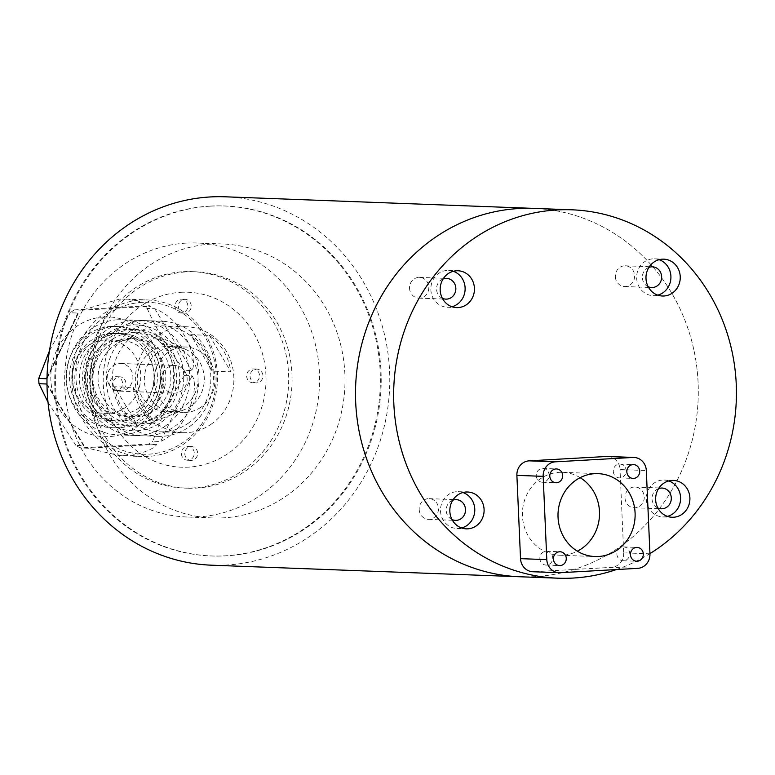 <?xml version="1.0" encoding="UTF-8"?>
<svg xmlns="http://www.w3.org/2000/svg" width="775" height="775" viewBox="0 0 775 775"><rect width="100%" height="100%" fill="white"/><g stroke="black" fill="none" stroke-linecap="round" stroke-linejoin="round"><path stroke-width="0.58" stroke-dasharray="3.88 2.91" d="M698.11 382.927A184.324 171.382 92.2 0 0 533.82 208.388A184.324 171.382 92.2 0 1 698.11 382.927A184.324 171.382 92.2 0 1 519.986 576.765A184.324 171.382 92.2 0 0 698.11 382.927M211.468 565.188A184.324 171.382 92.2 0 0 389.593 371.341A184.324 171.382 92.2 0 0 225.302 196.802M613.287 471.355A6.917 6.423 92.2 0 0 619.448 477.904A6.917 6.423 92.2 0 0 626.132 470.638A6.917 6.423 92.2 0 0 619.971 464.089A6.917 6.423 92.2 0 0 613.287 471.355M539.865 558.523A6.917 6.423 92.2 0 0 546.026 565.072A6.917 6.423 92.2 0 0 552.701 557.797A6.917 6.423 92.2 0 0 546.54 551.257A6.917 6.423 92.2 0 0 539.865 558.523M616.91 554.183A6.917 6.423 92.2 0 0 623.071 560.732A6.917 6.423 92.2 0 0 629.746 553.457A6.917 6.423 92.2 0 0 623.584 546.917A6.917 6.423 92.2 0 0 616.91 554.183M536.252 475.705A6.917 6.423 92.2 0 0 542.403 482.244A6.917 6.423 92.2 0 0 549.087 474.978A6.917 6.423 92.2 0 0 542.926 468.429A6.917 6.423 92.2 0 0 536.252 475.705M453.307 271.289A18.435 17.137 92.2 0 0 448.677 270.417A18.435 17.137 92.2 0 0 430.861 289.802A18.435 17.137 92.2 0 0 447.291 307.249A18.435 17.137 92.2 0 0 451.98 306.735M443.087 278.971A10.366 9.639 92.2 0 0 436.567 289.308A10.366 9.639 92.2 0 0 442.36 298.298M462.966 492.532A18.435 17.137 92.2 0 0 458.335 491.66A18.435 17.137 92.2 0 0 440.52 511.045A18.435 17.137 92.2 0 0 456.95 528.502A18.435 17.137 92.2 0 0 461.638 527.978M452.745 500.214A10.366 9.639 92.2 0 0 446.226 510.56A10.366 9.639 92.2 0 0 452.028 519.55M668.777 480.936A18.435 17.137 92.2 0 0 664.146 480.064A18.435 17.137 92.2 0 0 646.331 499.449A18.435 17.137 92.2 0 0 662.761 516.906A18.435 17.137 92.2 0 0 667.449 516.382M658.556 488.618A10.366 9.639 92.2 0 0 652.037 498.955A10.366 9.639 92.2 0 0 657.83 507.954M624.999 497.947A10.366 9.639 92.2 0 0 634.241 507.761A10.366 9.639 92.2 0 0 644.267 496.862A10.366 9.639 92.2 0 0 635.025 487.039A10.366 9.639 92.2 0 0 624.999 497.947M419.198 509.543A10.366 9.639 92.2 0 0 428.439 519.357A10.366 9.639 92.2 0 0 438.456 508.458A10.366 9.639 92.2 0 0 429.214 498.635A10.366 9.639 92.2 0 0 419.198 509.543M409.539 288.29A10.366 9.639 92.2 0 0 418.781 298.113A10.366 9.639 92.2 0 0 428.798 287.205A10.366 9.639 92.2 0 0 419.556 277.392A10.366 9.639 92.2 0 0 409.539 288.29M659.118 259.693A18.435 17.137 92.2 0 0 654.488 258.821A18.435 17.137 92.2 0 0 636.672 278.206A18.435 17.137 92.2 0 0 653.102 295.653A18.435 17.137 92.2 0 0 657.791 295.139M648.898 267.375A10.366 9.639 92.2 0 0 642.378 277.712A10.366 9.639 92.2 0 0 648.171 286.702M615.34 276.694A10.366 9.639 92.2 0 0 624.582 286.517A10.366 9.639 92.2 0 0 634.609 275.609A10.366 9.639 92.2 0 0 625.367 265.796A10.366 9.639 92.2 0 0 615.34 276.694M580.136 477.662A41.472 38.556 92.2 0 0 562.514 472.314A41.472 38.556 92.2 0 0 522.437 515.927A41.472 38.556 92.2 0 0 559.405 555.2A41.472 38.556 92.2 0 0 577.375 551.18M616.357 569.557A184.324 171.382 92.2 0 0 649.944 553.612M560.248 572.715L533.965 571.727L611.436 567.368L637.718 568.356M533.965 571.727A13.824 12.855 -87.8 0 1 532.851 571.747M607.716 456.465A13.824 12.855 -87.8 0 1 620.039 469.553L646.321 470.541M649.954 553.825L623.681 552.837L620.039 469.553M623.681 552.837A13.824 12.855 -87.8 0 1 611.436 567.368M211.556 244.067A137.088 127.458 -87.8 0 1 222.677 243.97A137.088 127.458 -87.8 0 1 345.011 379.76A137.088 127.458 -87.8 0 1 223.51 517.845A137.088 127.458 -87.8 0 1 212.389 517.952A137.088 127.458 -87.8 0 1 90.055 382.153A137.088 127.458 -87.8 0 1 211.556 244.067M186.126 243.118A137.088 127.458 -87.8 0 1 197.247 243.011A137.088 127.458 -87.8 0 1 319.581 378.81A137.088 127.458 -87.8 0 1 198.08 516.896A137.088 127.458 -87.8 0 1 186.959 517.002A137.088 127.458 -87.8 0 1 64.635 381.203A137.088 127.458 -87.8 0 1 186.126 243.118M210.752 206.14A175.111 162.808 -87.8 0 1 224.953 206.005A175.111 162.808 -87.8 0 1 381.213 379.459A175.111 162.808 -87.8 0 1 226.019 555.84A175.111 162.808 -87.8 0 1 211.807 555.975A175.111 162.808 -87.8 0 1 55.558 382.521A175.111 162.808 -87.8 0 1 210.752 206.14M209.899 206.111A175.111 162.808 -87.8 0 1 224.101 205.976A175.111 162.808 -87.8 0 1 380.36 379.43A175.111 162.808 -87.8 0 1 225.167 555.811A175.111 162.808 -87.8 0 1 210.965 555.946A175.111 162.808 -87.8 0 1 54.705 382.492A175.111 162.808 -87.8 0 1 209.899 206.111M253.396 382.763A6.917 6.423 -87.8 0 1 252.844 382.772A6.917 6.423 -87.8 0 1 246.673 375.923A6.917 6.423 -87.8 0 1 252.795 368.958A6.917 6.423 -87.8 0 1 253.357 368.958A6.917 6.423 -87.8 0 1 259.528 375.807A6.917 6.423 -87.8 0 1 253.396 382.763M256.787 382.898A6.917 6.423 -87.8 0 1 256.234 382.898A6.917 6.423 -87.8 0 1 250.063 376.049A6.917 6.423 -87.8 0 1 256.186 369.094A6.917 6.423 -87.8 0 1 256.748 369.084A6.917 6.423 -87.8 0 1 262.919 375.933A6.917 6.423 -87.8 0 1 256.787 382.898M188.131 460.243A6.917 6.423 -87.8 0 1 187.569 460.253A6.917 6.423 -87.8 0 1 181.398 453.404A6.917 6.423 -87.8 0 1 187.531 446.439A6.917 6.423 -87.8 0 1 188.093 446.439A6.917 6.423 -87.8 0 1 194.254 453.288A6.917 6.423 -87.8 0 1 188.131 460.243M191.522 460.369A6.917 6.423 -87.8 0 1 190.96 460.379A6.917 6.423 -87.8 0 1 184.789 453.53A6.917 6.423 -87.8 0 1 190.921 446.574A6.917 6.423 -87.8 0 1 191.483 446.565A6.917 6.423 -87.8 0 1 197.644 453.414A6.917 6.423 -87.8 0 1 191.522 460.369M116.434 390.484A6.917 6.423 -87.8 0 1 115.872 390.493A6.917 6.423 -87.8 0 1 109.701 383.644A6.917 6.423 -87.8 0 1 115.833 376.679A6.917 6.423 -87.8 0 1 116.386 376.679A6.917 6.423 -87.8 0 1 122.557 383.518A6.917 6.423 -87.8 0 1 116.434 390.484M119.825 390.61A6.917 6.423 -87.8 0 1 119.263 390.619A6.917 6.423 -87.8 0 1 113.092 383.77A6.917 6.423 -87.8 0 1 119.224 376.805A6.917 6.423 -87.8 0 1 119.776 376.805A6.917 6.423 -87.8 0 1 125.947 383.644A6.917 6.423 -87.8 0 1 119.825 390.61M181.699 313.003A6.917 6.423 -87.8 0 1 181.137 313.013A6.917 6.423 -87.8 0 1 174.976 306.164A6.917 6.423 -87.8 0 1 181.098 299.198A6.917 6.423 -87.8 0 1 181.66 299.198A6.917 6.423 -87.8 0 1 187.831 306.038A6.917 6.423 -87.8 0 1 181.699 313.003M185.089 313.129A6.917 6.423 -87.8 0 1 184.528 313.139A6.917 6.423 -87.8 0 1 178.366 306.29A6.917 6.423 -87.8 0 1 184.489 299.324A6.917 6.423 -87.8 0 1 185.051 299.324A6.917 6.423 -87.8 0 1 191.222 306.173A6.917 6.423 -87.8 0 1 185.089 313.129M180.798 292.301A87.556 81.404 -87.8 0 1 265.941 375.139A87.556 81.404 -87.8 0 1 188.432 467.151A87.556 81.404 -87.8 0 1 103.288 384.303A87.556 81.404 -87.8 0 1 180.798 292.301M183.287 271.715A108.287 100.682 -87.8 0 1 192.064 271.637A108.287 100.682 -87.8 0 1 288.697 378.907A108.287 100.682 -87.8 0 1 192.723 487.979A108.287 100.682 -87.8 0 1 183.946 488.066A108.287 100.682 -87.8 0 1 87.313 380.796A108.287 100.682 -87.8 0 1 183.287 271.715M186.678 271.851A108.287 100.682 -87.8 0 1 195.455 271.763A108.287 100.682 -87.8 0 1 292.088 379.033A108.287 100.682 -87.8 0 1 196.114 488.105A108.287 100.682 -87.8 0 1 187.327 488.192A108.287 100.682 -87.8 0 1 90.704 380.922A108.287 100.682 -87.8 0 1 186.678 271.851M200.841 407.301A32.715 30.419 -87.8 0 1 183.384 412.416A32.715 30.419 -87.8 0 1 155.223 388.343A32.715 30.419 -87.8 0 1 168.388 352.15A32.715 30.419 -87.8 0 1 185.845 347.026A32.715 30.419 -87.8 0 1 214.007 371.099A32.715 30.419 -87.8 0 1 200.841 407.301M151.406 351.511A32.715 30.419 92.2 0 0 138.25 387.703A32.715 30.419 92.2 0 0 166.412 411.777A32.715 30.419 92.2 0 0 177.281 410.052A32.715 30.419 92.2 0 0 183.869 406.662A32.715 30.419 92.2 0 0 197.964 376.301A32.715 30.419 92.2 0 0 179.577 348.924A32.715 30.419 92.2 0 0 168.873 346.396A32.715 30.419 92.2 0 0 151.406 351.511M111.958 339.586A45.386 42.199 92.2 0 0 96.332 397.507A45.386 42.199 92.2 0 0 147.851 420.806A45.386 42.199 92.2 0 0 156.986 416.097A45.386 42.199 92.2 0 0 176.545 373.976A45.386 42.199 92.2 0 0 151.038 336.001A45.386 42.199 92.2 0 0 111.958 339.586M187.889 423.518A52.991 49.271 92.2 0 0 209.202 364.899A52.991 49.271 92.2 0 0 163.583 325.907A52.991 49.271 92.2 0 0 135.305 334.199A52.991 49.271 92.2 0 0 113.993 392.818A52.991 49.271 92.2 0 0 159.602 431.811A52.991 49.271 92.2 0 0 187.889 423.518M131.324 330.247A57.602 53.553 -87.8 0 1 162.062 321.238A57.602 53.553 -87.8 0 1 211.643 363.62A57.602 53.553 -87.8 0 1 188.48 427.345A57.602 53.553 -87.8 0 1 157.742 436.354A57.602 53.553 -87.8 0 1 108.151 393.971A57.602 53.553 -87.8 0 1 131.324 330.247M108.18 333.182A52.991 49.271 -87.8 0 1 176.148 349.331A52.991 49.271 -87.8 0 1 160.764 422.501A52.991 49.271 -87.8 0 1 92.797 406.352A52.991 49.271 -87.8 0 1 108.18 333.182M164.746 426.453A57.602 53.553 92.2 0 0 187.908 362.729A57.602 53.553 92.2 0 0 138.328 320.346A57.602 53.553 92.2 0 0 107.589 329.356A57.602 53.553 92.2 0 0 84.427 393.08A57.602 53.553 92.2 0 0 134.007 435.463A57.602 53.553 92.2 0 0 164.746 426.453M212.205 371.109A52.991 49.271 92.2 0 0 190.757 334.674L212.205 371.109L230.853 371.806A52.991 49.271 92.2 0 0 209.405 335.381L190.757 334.674M210.907 424.38A52.991 49.271 92.2 0 0 232.219 365.761A52.991 49.271 92.2 0 0 186.601 326.769A52.991 49.271 92.2 0 0 158.323 335.062A52.991 49.271 92.2 0 0 137.01 393.69A52.991 49.271 92.2 0 0 182.629 432.683A52.991 49.271 92.2 0 0 210.907 424.38M114.652 386.744A52.991 49.271 92.2 0 0 136.09 423.179L154.738 423.877A52.991 49.271 92.2 0 1 133.3 387.452L114.652 386.744L136.09 423.179M209.405 335.381L230.853 371.806M133.3 387.452L154.738 423.877M162.682 385.291A13.824 12.855 92.2 0 0 173.794 393.148A13.824 12.855 92.2 0 0 185.942 373.376A13.824 12.855 92.2 0 0 174.83 365.519A13.824 12.855 92.2 0 0 162.682 385.291M108.432 383.257A13.824 12.855 92.2 0 0 119.544 391.113A13.824 12.855 92.2 0 0 131.692 371.341A13.824 12.855 92.2 0 0 120.58 363.485A13.824 12.855 92.2 0 0 108.432 383.257M147.172 393.235A32.259 29.992 -87.8 0 1 152.956 356.82A32.259 29.992 -87.8 0 1 186.707 349.893A32.259 29.992 -87.8 0 1 201.442 365.442A32.259 29.992 -87.8 0 1 184.46 409.626A32.259 29.992 -87.8 0 1 147.172 393.235M93.765 398.689A48.389 44.989 -87.8 0 1 102.436 344.061A48.389 44.989 -87.8 0 1 153.062 333.676A48.389 44.989 -87.8 0 1 175.179 356.994A48.389 44.989 -87.8 0 1 149.701 423.276A48.389 44.989 -87.8 0 1 93.765 398.689M101.515 394.717A39.167 36.415 -87.8 0 1 135.945 338.704A39.167 36.415 -87.8 0 1 167.429 360.966A39.167 36.415 -87.8 0 1 133 416.979A39.167 36.415 -87.8 0 1 101.515 394.717M96.429 394.523A39.167 36.415 -87.8 0 1 130.859 338.51A39.167 36.415 -87.8 0 1 162.343 360.772A39.167 36.415 -87.8 0 1 127.914 416.795A39.167 36.415 -87.8 0 1 96.429 394.523M89.047 393.187A36.861 34.274 -87.8 0 1 105.458 344.032A36.861 34.274 -87.8 0 1 151.077 361.421A36.861 34.274 -87.8 0 1 134.666 410.566A36.861 34.274 -87.8 0 1 89.047 393.187M88.679 398.495A48.389 44.989 -87.8 0 1 110.224 333.986A48.389 44.989 -87.8 0 1 170.093 356.8A48.389 44.989 -87.8 0 1 148.548 421.309A48.389 44.989 -87.8 0 1 88.679 398.495M111.377 333.327A43.778 40.707 92.2 0 0 75.282 361.567A43.778 40.707 92.2 0 0 74.235 389.631A43.778 40.707 92.2 0 0 115.194 420.757A43.778 40.707 92.2 0 0 153.944 374.751A43.778 40.707 92.2 0 0 111.377 333.327M108.112 413.598A36.861 34.274 -87.8 0 1 73.615 387.393A36.861 34.274 -87.8 0 1 74.507 363.756A36.861 34.274 -87.8 0 1 104.896 339.983A36.861 34.274 -87.8 0 1 140.74 374.858A36.861 34.274 -87.8 0 1 108.112 413.598M114.468 326.556A50.685 47.13 92.2 0 0 69.537 377.619A50.685 47.13 92.2 0 0 114.768 427.829A50.685 47.13 92.2 0 0 118.885 427.79A50.685 47.13 92.2 0 0 163.806 376.728A50.685 47.13 92.2 0 0 118.575 326.517A50.685 47.13 92.2 0 0 114.468 326.556M111.077 326.43A50.685 47.13 92.2 0 0 66.146 377.483A50.685 47.13 92.2 0 0 111.377 427.693A50.685 47.13 92.2 0 0 115.494 427.655A50.685 47.13 92.2 0 0 160.415 376.602A50.685 47.13 92.2 0 0 115.184 326.391A50.685 47.13 92.2 0 0 111.077 326.43M118.158 333.589A43.778 40.707 92.2 0 0 79.36 377.687A43.778 40.707 92.2 0 0 118.42 421.048A43.778 40.707 92.2 0 0 121.975 421.009A43.778 40.707 92.2 0 0 160.774 376.921A43.778 40.707 92.2 0 0 121.704 333.55A43.778 40.707 92.2 0 0 118.158 333.589M118.585 420.883A43.778 40.707 -87.8 0 1 115.029 420.922A43.778 40.707 -87.8 0 1 75.969 377.551A43.778 40.707 -87.8 0 1 114.768 333.463A43.778 40.707 -87.8 0 1 118.313 333.424A43.778 40.707 -87.8 0 1 157.383 376.786A43.778 40.707 -87.8 0 1 118.585 420.883M142.978 320.734A57.602 53.553 92.2 0 0 91.925 378.762A57.602 53.553 92.2 0 0 143.327 435.812A57.602 53.553 92.2 0 0 148.006 435.773A57.602 53.553 92.2 0 0 199.049 377.754A57.602 53.553 92.2 0 0 147.657 320.695A57.602 53.553 92.2 0 0 142.978 320.734M117.548 319.784A57.602 53.553 92.2 0 0 66.505 377.803A57.602 53.553 92.2 0 0 117.907 434.862A57.602 53.553 92.2 0 0 122.576 434.814A57.602 53.553 92.2 0 0 173.629 376.795A57.602 53.553 92.2 0 0 122.227 319.736A57.602 53.553 92.2 0 0 117.548 319.784M148.81 454.179A76.037 70.69 92.2 0 0 216.118 374.277A76.037 70.69 92.2 0 0 142.174 302.337A76.037 70.69 92.2 0 0 74.865 382.23A76.037 70.69 92.2 0 0 148.81 454.179M141.224 300.002A78.333 72.84 -87.8 0 1 147.579 299.944A78.333 72.84 -87.8 0 1 217.484 377.541A78.333 72.84 -87.8 0 1 148.054 456.446A78.333 72.84 -87.8 0 1 141.699 456.504A78.333 72.84 -87.8 0 1 71.804 378.907A78.333 72.84 -87.8 0 1 141.224 300.002M103.889 316.975A59.908 55.693 -87.8 0 1 162.149 373.657A59.908 55.693 -87.8 0 1 109.11 436.606A59.908 55.693 -87.8 0 1 50.859 379.924A59.908 55.693 -87.8 0 1 103.889 316.975M74.332 309.893L142.813 306.028L150.553 306.319L141.147 301.601L125.54 299.111L119.195 299.169L82.092 310.174L74.332 309.893A78.333 72.84 92.2 0 0 70.205 312.761L77.839 313.052L78.091 313.768L47.517 377.609L46.374 378.733M147.172 308.421C156.095 328.774 168.437 349.38 184.198 370.256L191.822 370.537C196.501 363.649 190.379 344.856 183.917 334.742C176.448 322.129 166.741 313.458 154.797 308.712L147.172 308.421A78.333 72.84 92.2 0 0 142.813 306.028M184.421 375.517C170.665 397.139 160.183 419.033 152.966 441.198L160.599 441.488C172.118 436.015 181.03 426.502 187.327 412.959C192.888 402.07 197.344 382.947 192.055 375.798L184.421 375.517A78.333 72.84 92.2 0 0 184.198 370.256M46.607 383.993L83.894 445.392L76.008 445.538A78.333 72.84 92.2 0 0 80.358 447.931L87.992 448.221L119.67 455.681L126.025 455.613C137.291 455.748 155.911 448.502 156.472 444.356L148.839 444.075A78.333 72.84 92.2 0 0 152.966 441.198M148.839 444.075L80.358 447.931M76.008 445.538L48.021 402.273M49.445 350.862L70.205 312.761M192.055 375.798L160.599 441.488M156.472 444.356L87.992 448.221M83.632 445.828L47.004 384.652M47.043 377.357L77.839 313.052M81.956 310.174L150.447 306.319M154.797 308.712L191.822 370.537M619.448 477.904L633.01 478.417M546.026 565.072L559.589 565.576M623.071 560.732L636.633 561.236M542.403 482.244L555.966 482.757M447.291 307.249L456.611 307.607M456.95 528.502L466.279 528.85M662.761 516.906L672.08 517.254M634.241 507.761L661.278 508.778M428.439 519.357L455.468 520.374M418.781 298.113L445.809 299.131M653.102 295.653L662.422 296.011M624.582 286.517L651.62 287.535M559.405 555.2L595.006 556.537M562.514 472.314L598.116 473.651M625.367 265.796L652.395 266.813M654.488 258.821L663.807 259.17M419.556 277.392L446.594 278.409M429.214 498.635L456.252 499.652M635.025 487.039L662.053 488.056M664.146 480.064L673.465 480.413M458.335 491.66L467.654 492.009M448.677 270.417L457.996 270.766M542.926 468.429L556.489 468.943M623.584 546.917L637.147 547.421M546.54 551.257L560.102 551.761M619.971 464.089L633.533 464.603M222.677 243.97L197.247 243.011M224.953 206.005L224.101 205.976M211.807 555.975L210.965 555.946M212.389 517.952L186.959 517.002M256.234 382.898L252.844 382.772M190.96 460.379L187.569 460.253M119.263 390.619L115.872 390.493M184.528 313.139L181.137 313.013M195.455 271.763L192.064 271.637M187.327 488.192L183.946 488.066M185.051 299.324L181.66 299.198M119.776 376.805L116.386 376.679M191.483 446.565L188.093 446.439M256.748 369.084L253.357 368.958M166.412 411.777L183.384 412.416M177.281 410.052L147.851 420.806M162.062 321.238L138.328 320.346M186.601 326.769L163.583 325.907M182.629 432.683L159.602 431.811M157.742 436.354L134.007 435.463M179.577 348.924L151.038 336.001M168.873 346.396L185.845 347.026M119.544 391.113L173.794 393.148M186.707 349.893L153.062 333.676M135.945 338.704L130.859 338.51M133 416.979L127.914 416.795M184.46 409.626L149.701 423.276M120.58 363.485L174.83 365.519M73.615 387.393L74.235 389.631M74.507 363.756L75.282 361.567M111.377 427.693L114.768 427.829M115.029 420.922L118.42 421.048M117.907 434.862L143.327 435.812M125.54 299.111L147.579 299.944M119.67 455.681L141.699 456.504M83.894 445.392L47.73 385.001M82.092 310.174L150.553 306.319M47.517 377.609L78.091 313.768M122.227 319.736L147.657 320.695M118.313 333.424L121.704 333.55M115.184 326.391L118.575 326.517"/><path stroke-width="1.16" d="M649.944 553.612A184.324 171.382 92.2 0 0 736.25 384.361A184.324 171.382 92.2 0 0 571.96 209.812L533.82 208.388A184.324 171.382 92.2 0 0 355.686 402.225A184.324 171.382 92.2 0 0 519.986 576.765L211.468 565.188A184.324 171.382 92.2 0 1 47.168 390.639A184.324 171.382 92.2 0 1 225.302 196.802L533.82 208.388A184.324 171.382 92.2 0 0 355.686 402.225A184.324 171.382 92.2 0 0 519.986 576.765L558.126 578.198A184.324 171.382 92.2 0 0 616.357 569.557M626.849 471.868A6.917 6.423 92.2 0 0 633.01 478.417A6.917 6.423 92.2 0 0 639.695 471.142A6.917 6.423 92.2 0 0 633.533 464.603A6.917 6.423 92.2 0 0 626.849 471.868M553.428 559.037A6.917 6.423 92.2 0 0 559.589 565.576A6.917 6.423 92.2 0 0 566.263 558.31A6.917 6.423 92.2 0 0 560.102 551.761A6.917 6.423 92.2 0 0 553.428 559.037M630.472 554.697A6.917 6.423 92.2 0 0 636.633 561.236A6.917 6.423 92.2 0 0 643.308 553.97A6.917 6.423 92.2 0 0 637.147 547.421A6.917 6.423 92.2 0 0 630.472 554.697M549.804 476.208A6.917 6.423 92.2 0 0 555.966 482.757A6.917 6.423 92.2 0 0 562.65 475.482A6.917 6.423 92.2 0 0 556.489 468.943A6.917 6.423 92.2 0 0 549.804 476.208M440.19 290.15A18.435 17.137 92.2 0 0 456.611 307.607A18.435 17.137 92.2 0 0 474.426 288.222A18.435 17.137 92.2 0 0 457.996 270.766A18.435 17.137 92.2 0 0 440.19 290.15M451.98 306.735A18.435 17.137 92.2 0 0 465.107 287.874A18.435 17.137 92.2 0 0 453.307 271.289M442.36 298.298A10.366 9.639 92.2 0 0 445.809 299.131A10.366 9.639 92.2 0 0 455.836 288.222A10.366 9.639 92.2 0 0 446.594 278.409A10.366 9.639 92.2 0 0 443.087 278.971M449.849 511.393A18.435 17.137 92.2 0 0 466.279 528.85A18.435 17.137 92.2 0 0 484.084 509.466A18.435 17.137 92.2 0 0 467.654 492.009A18.435 17.137 92.2 0 0 449.849 511.393M461.638 527.978A18.435 17.137 92.2 0 0 474.765 509.117A18.435 17.137 92.2 0 0 462.966 492.532M452.028 519.55A10.366 9.639 92.2 0 0 455.468 520.374A10.366 9.639 92.2 0 0 465.494 509.466A10.366 9.639 92.2 0 0 456.252 499.652A10.366 9.639 92.2 0 0 452.745 500.214M655.65 499.797A18.435 17.137 92.2 0 0 672.08 517.254A18.435 17.137 92.2 0 0 689.895 497.87A18.435 17.137 92.2 0 0 673.465 480.413A18.435 17.137 92.2 0 0 655.65 499.797M667.449 516.382A18.435 17.137 92.2 0 0 680.576 497.521A18.435 17.137 92.2 0 0 668.777 480.936M657.83 507.954A10.366 9.639 92.2 0 0 661.278 508.778A10.366 9.639 92.2 0 0 671.295 497.87A10.366 9.639 92.2 0 0 662.053 488.056A10.366 9.639 92.2 0 0 658.556 488.618M645.992 278.554A18.435 17.137 92.2 0 0 662.422 296.011A18.435 17.137 92.2 0 0 680.237 276.627A18.435 17.137 92.2 0 0 663.807 259.17A18.435 17.137 92.2 0 0 645.992 278.554M657.791 295.139A18.435 17.137 92.2 0 0 670.908 276.268A18.435 17.137 92.2 0 0 659.118 259.693M648.171 286.702A10.366 9.639 92.2 0 0 651.62 287.535A10.366 9.639 92.2 0 0 661.637 276.627A10.366 9.639 92.2 0 0 652.395 266.813A10.366 9.639 92.2 0 0 648.898 267.375M558.039 517.264A41.472 38.556 92.2 0 0 595.006 556.537A41.472 38.556 92.2 0 0 635.083 512.914A41.472 38.556 92.2 0 0 598.116 473.651A41.472 38.556 92.2 0 0 558.039 517.264M577.375 551.18A41.472 38.556 92.2 0 0 599.482 511.578A41.472 38.556 92.2 0 0 580.136 477.662M571.96 209.812A184.324 171.382 92.2 0 0 393.836 403.659A184.324 171.382 92.2 0 0 558.126 578.198M559.124 572.725L532.851 571.747A13.824 12.855 -87.8 0 1 520.529 558.649L546.801 559.637A13.824 12.855 92.2 0 0 559.124 572.725A13.824 12.855 92.2 0 0 560.248 572.715L637.718 568.356A13.824 12.855 92.2 0 0 649.954 553.825L646.321 470.541A13.824 12.855 92.2 0 0 633.998 457.453A13.824 12.855 92.2 0 0 632.875 457.463L555.404 461.823A13.824 12.855 92.2 0 0 543.168 476.354L546.801 559.637M543.168 476.354L516.886 475.366L520.529 558.649M516.886 475.366A13.824 12.855 -87.8 0 1 529.131 460.844L555.404 461.823M632.875 457.463L606.602 456.475L529.131 460.844M606.602 456.475A13.824 12.855 -87.8 0 1 607.716 456.465L633.998 457.453M47.043 377.357L46.374 378.733L38.75 378.452A78.333 72.84 92.2 0 0 38.983 383.712L46.607 383.993L47.004 384.652M48.021 402.273L38.983 383.712M38.75 378.452L49.445 350.862"/></g></svg>
